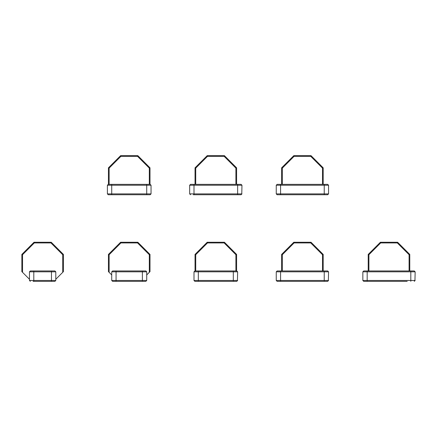 <?xml version="1.0" encoding="UTF-8"?>
<svg xmlns="http://www.w3.org/2000/svg" width="437" height="437" viewBox="0 0 437 437"><rect width="100%" height="100%" fill="white"/><g stroke="black" fill="none" stroke-linecap="round" stroke-linejoin="round"><path stroke-width="0.66" d="M407.186 281.346L363.715 281.346L407.186 281.346M398.997 281.346L380.911 281.346M414.281 270.951L363.715 270.951L362.847 271.819L415.15 271.819L414.281 270.951M414.959 280.478L415.15 271.819M415.15 280.478L414.281 281.346L415.15 280.478L363.038 280.478M362.847 271.819L362.847 280.478L363.715 281.346L362.847 280.478M368.91 270.951L368.91 254.711L380.676 242.939L397.32 242.939L409.087 254.711L409.78 254.421L397.61 242.245L380.392 242.245L368.216 254.421L368.216 270.951M368.91 254.711L368.216 254.421M380.676 242.939L380.392 242.245M397.32 242.939L397.61 242.245M409.78 270.951L409.78 254.421L409.78 270.951M409.087 270.951L409.087 254.711M327.69 270.951L277.124 270.951L276.255 271.819L328.558 271.819L327.69 270.951M328.367 280.478L328.558 271.819M328.558 280.478L327.69 281.346L277.124 281.346L327.69 281.346L328.558 280.478L276.446 280.478M276.255 271.819L276.255 280.478L277.124 281.346L276.255 280.478M312.406 281.346L294.32 281.346M282.318 270.951L282.318 254.711L294.085 242.939L310.729 242.939L322.495 254.711L323.189 254.421L311.018 242.245L293.801 242.245L281.625 254.421L281.625 270.951M282.318 254.711L281.625 254.421M294.085 242.939L293.801 242.245M310.729 242.939L311.018 242.245M323.189 270.951L323.189 254.421L323.189 270.951M322.495 270.951L322.495 254.711M236.772 270.951L194.858 270.951L193.995 271.819L237.635 271.819L236.772 270.951M237.444 280.478L237.635 271.819M237.635 280.478L236.772 281.346L194.858 281.346L236.772 281.346L237.635 280.478L194.186 280.478M193.995 271.819L193.995 280.478L194.858 281.346L193.995 280.478M225.814 281.346L207.728 281.346M195.727 270.951L195.727 254.711L207.493 242.939L224.137 242.939L235.904 254.711L236.597 254.421L224.421 242.245L207.209 242.245L195.033 254.421L195.033 270.951M195.727 254.711L195.033 254.421M207.493 242.939L207.209 242.245M224.137 242.939L224.421 242.245M236.597 270.951L236.597 254.421L236.597 270.951M235.904 270.951L235.904 254.711M143.079 270.951L115.368 270.951M116.062 270.951L112.599 270.951L111.73 271.819L146.717 271.819L145.849 270.951L116.062 270.951L116.062 280.478L111.921 280.478M115.368 281.346L119.7 281.346L112.599 281.346L111.73 280.478L111.73 271.819L112.599 270.951M119.7 281.346L145.849 281.346L146.717 280.478L116.062 280.478L116.062 281.346L145.849 281.346L146.717 280.478L146.717 271.819M136.808 281.346L121.481 281.346M111.73 280.478L112.599 281.346L116.062 281.346M109.135 254.711L120.902 242.939L137.546 242.939L149.312 254.711L150.006 254.421L150.006 271.639L146.717 274.928L150.006 271.639L150.006 254.421L137.83 242.245L120.617 242.245L108.442 254.421L109.135 254.711L109.135 272.333L111.73 274.928L108.442 271.639L108.442 254.421L108.442 271.639L109.135 272.333M149.312 272.333L149.312 254.711M137.546 242.939L137.83 242.245M120.902 242.939L120.617 242.245M52.156 270.951L33.108 270.951M33.802 270.951L30.339 270.951L29.47 271.819L55.794 271.819L54.925 270.951L33.802 270.951L33.802 280.478L29.64 280.478M33.108 281.346L54.925 281.346L55.794 280.478L33.802 280.478L33.802 281.346L54.925 281.346L55.794 280.478L55.794 271.819M50.217 281.346L33.802 281.346M30.339 281.346L29.47 280.478L30.339 281.346M22.544 254.711L34.31 242.939L50.954 242.939L62.72 254.711L63.414 254.421L63.414 271.639L55.794 279.259L63.414 271.639L63.414 254.421L51.238 242.245L34.026 242.245L21.85 254.421L22.544 254.711L22.544 272.333L29.47 279.259L21.85 271.639L21.85 254.421L21.85 271.639L22.544 272.333M62.72 272.333L62.72 254.711M50.954 242.939L51.238 242.245M34.31 242.939L34.026 242.245M29.47 271.819L29.47 280.478M328.367 193.886L327.69 194.755L277.124 194.755L327.69 194.755L328.558 193.886L276.255 193.886L277.124 194.755L276.446 193.886M280.587 194.755L280.587 185.228L276.255 185.228L276.255 193.886M280.587 184.359L280.587 185.228L328.558 185.228L327.69 184.359L277.124 184.359L276.255 185.228M328.558 193.886L328.558 185.228M311.554 194.755L294.32 194.755M282.318 184.359L282.318 168.119L294.085 156.348L310.729 156.348L322.495 168.119L323.189 167.83L311.018 155.654L293.801 155.654L281.625 167.83L281.625 184.359M282.318 168.119L281.625 167.83M294.085 156.348L293.801 155.654M310.729 156.348L311.018 155.654M323.189 184.359L323.189 167.83L323.189 184.359M322.495 184.359L322.495 168.119M193.301 194.755L241.098 194.755L193.301 194.755M225.814 194.755L207.728 194.755M241.098 184.359L190.532 184.359L189.663 185.228L241.967 185.228L241.098 184.359M241.776 193.886L241.967 185.228M241.967 193.886L241.098 194.755L241.967 193.886L189.855 193.886M189.663 185.228L189.663 193.886L190.532 194.755L189.663 193.886M195.727 184.359L195.727 168.119L207.493 156.348L224.137 156.348L235.904 168.119L236.597 167.83L224.421 155.654L207.209 155.654L195.033 167.83L195.033 184.359M195.727 168.119L195.033 167.83M207.493 156.348L207.209 155.654M224.137 156.348L224.421 155.654M236.597 184.359L236.597 167.83L236.597 184.359M235.904 184.359L235.904 168.119M150.852 193.886L150.181 194.755L151.044 193.886L107.404 193.886L108.267 194.755L150.181 194.755L108.267 194.755L107.595 193.886M138.371 194.755L121.136 194.755M111.73 184.359L111.73 185.228L107.404 185.228L108.267 184.359L150.181 184.359L151.044 185.228L146.717 185.228L146.717 194.755M111.73 194.755L111.73 185.228L146.717 185.228L146.717 184.359M120.902 156.348L137.546 156.348L137.83 155.654L120.617 155.654L108.442 167.83L109.135 168.119L120.902 156.348L120.617 155.654M137.546 156.348L149.312 168.119L150.006 167.83L137.83 155.654M150.006 184.359L150.006 167.83L150.006 184.359M149.312 184.359L149.312 168.119M109.135 168.119L109.135 184.359M151.044 193.886L151.044 185.228M107.404 185.228L107.404 193.886M108.442 184.359L108.442 167.83M367.178 281.346L367.178 270.951M410.818 281.346L410.818 270.951M280.587 281.346L280.587 270.951M324.227 281.346L324.227 270.951M198.322 281.346L198.322 270.951M233.309 281.346L233.309 270.951M142.386 270.951L142.386 281.346M51.462 270.951L51.462 281.346M324.227 184.359L324.227 194.755M193.995 194.755L193.995 184.359M237.635 194.755L237.635 184.359"/></g></svg>
